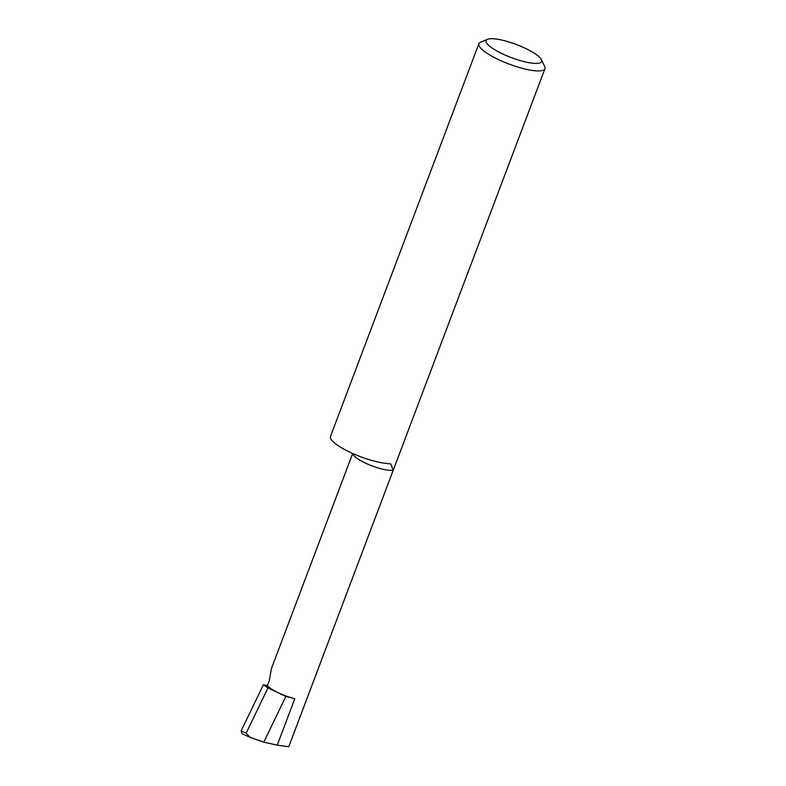 <?xml version="1.0" encoding="UTF-8"?>
<svg xmlns="http://www.w3.org/2000/svg" width="786" height="786" viewBox="0 0 786 786"><rect width="100%" height="100%" fill="white"/><g stroke="black" fill="none" stroke-linecap="round" stroke-linejoin="round"><path stroke-width="1.18" d="M249.25 737.042L242.009 733.702L241.125 730.921L246.116 733.23L250.223 737.435L263.791 742.171L277.242 745.148L294.789 698.715L285.829 696.465L267.957 687.917L263.398 684.734L241.125 730.921M352.688 453.473L271.416 668.562L269.323 680.588L267.378 685.736A22.607 5.345 20.7 0 0 294.789 698.715M544.963 68.696L288.806 746.592L393.255 470.146L390.809 463.966L387.351 463.524A35.321 8.351 -159.3 0 1 349.721 452.097A35.321 8.351 -159.3 0 1 330.493 436.417L478.88 43.721A35.321 8.351 20.7 0 0 523.781 68.716A35.321 8.351 20.7 0 0 544.963 68.696A35.321 8.351 20.7 0 0 544.688 66.417L541.377 59.638A29.662 7.015 20.7 0 0 503.914 40.567A29.662 7.015 20.7 0 0 487.556 39.3A29.662 7.015 20.7 0 0 494.473 49.567A29.662 7.015 20.7 0 0 523.82 61.563A29.662 7.015 20.7 0 0 541.377 59.638M487.556 39.3L480.6 42.198A35.321 8.351 20.7 0 0 478.88 43.721M267.378 685.736L263.398 684.734M288.757 746.7L277.242 745.148M285.829 696.465L263.791 742.171M267.957 687.917L246.116 733.23M352.806 453.522A22.607 5.345 20.7 0 0 381.623 468.928A22.607 5.345 20.7 0 0 393.255 470.146"/></g></svg>
